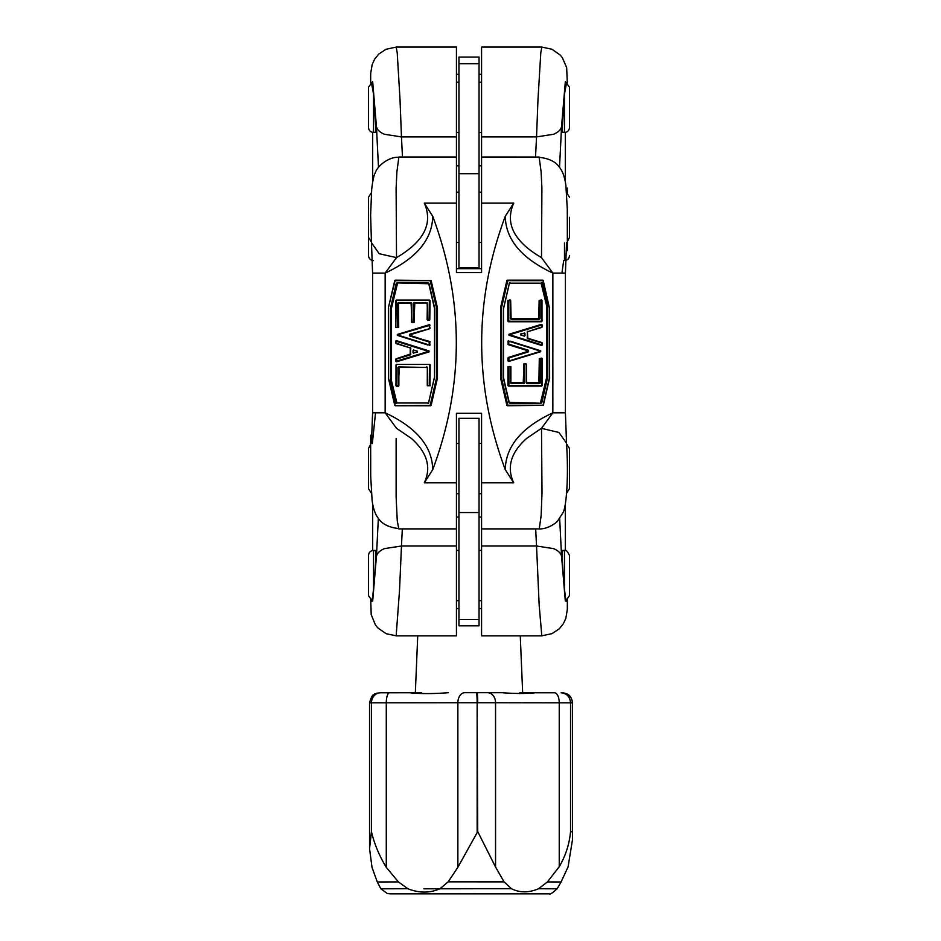 <?xml version="1.0" encoding="UTF-8"?>
<svg xmlns="http://www.w3.org/2000/svg" width="941" height="941" viewBox="0 0 941 941"><rect width="100%" height="100%" fill="white"/><g stroke="black" fill="none" stroke-linecap="round" stroke-linejoin="round"><path stroke-width="1.41" d="M567.247 83.055L565.318 81.82L561.565 126.47C560.977 129.635 558.319 132.234 553.602 134.269L536.535 136.904L537.97 99.899L540.793 52.696L541.851 47.05L481.569 47.05L481.569 272.596L456.444 272.596L456.444 47.05L396.161 47.05L397.208 52.708L400.031 99.899L401.466 136.904L384.399 134.269C379.694 132.234 377.035 129.635 376.435 126.47L372.683 81.82L370.754 83.055M456.444 157.018L398.878 157.018L396.89 171.885L396.114 188.141L396.514 257.622C424.003 241.578 433.26 223.405 424.285 203.091L432.731 216.277C464.184 300.72 464.184 385.175 432.731 469.63L424.285 482.804C431.531 467.359 427.238 452.574 411.393 438.435L396.514 428.284L385.151 412.828L385.151 273.09L372.683 273.09M565.318 273.09L552.861 273.09L552.849 412.817C521.561 427.437 505.705 446.375 505.27 469.63C473.817 385.175 473.817 300.72 505.27 216.277L513.727 203.091C504.741 223.405 513.998 241.578 541.498 257.622L541.898 188.141L541.122 171.874L539.134 157.029L481.569 157.018M566.529 443.352C568.929 479.934 565.976 508.681 562.871 512.869L557.66 520.914C556.649 522.761 547.321 529.407 539.264 528.889L541.146 515.527L542.016 492.625L541.498 428.284L526.619 438.435C510.775 452.574 506.481 467.359 513.727 482.804L505.27 469.63M396.137 635.798L386.198 633.728L377.894 627.988L375.4 624.93L371.201 614.555L370.73 599.829L372.695 601.087L376.435 556.437C377.035 553.273 379.694 550.673 384.399 548.638L401.466 546.003L399.525 590.36L396.161 635.857L456.444 635.857L456.444 413.299L481.569 413.299L481.569 635.857L541.816 635.857M524.466 333.302L520.561 333.984L520.561 334.961L524.537 336.172L524.255 332.867M542.275 345.006L541.722 345.5L542.04 342.642M527.183 337.701A1 0.87 90 0 0 527.83 338.678L527.442 332.185L527.736 338.195L542.275 343.089M541.934 327.35L527.76 331.679M508.952 335.219L541.722 345.5L508.952 335.219L508.952 334.255L541.357 324.386L542.228 324.88L541.616 324.386L509.199 334.255L509.199 335.219L508.952 334.255M508.54 361.426L508.281 357.451L527.336 351.558L527.336 350.581L508.187 344.665L508.411 340.689M507.869 341.171L508.799 341.171L508.116 341.171L508.116 344.171L508.799 344.171L507.869 344.171M527.336 351.558L508.905 357.933L508.281 357.451M510.046 341.113L540.734 351.252L508.399 361.438M510.081 341.124L540.64 350.77L540.628 351.734L508.834 361.403M540.687 351.699L540.699 350.805M510.857 318.717L538.958 318.717L511.104 318.717L510.669 300.426M538.711 318.717L539.146 300.426L541.569 299.92L541.569 321.74L508.246 321.74L507.811 300.426L510.234 299.92L510.669 318.223M538.864 383.14L539.299 358.603L541.722 358.109L541.722 386.081L508.399 386.081L507.964 366.543L510.892 366.543L510.892 382.634L510.822 366.543M523.196 383.14L524.066 363.591L526.56 364.096L526.56 382.634L526.49 364.096M523.631 364.096L523.878 382.634L510.822 382.634M539.299 358.603L539.546 382.634L526.49 382.634M540.487 402.724L546.697 377.365L546.697 306.001L541.075 283.17M541.334 283.17L509.716 283.17L541.334 283.17L546.686 305.872M503.423 377.635L503.494 308.883L503.247 377.635L508.975 402.489L509.822 403.23L540.993 403.23L509.163 402.419M549.556 378.106L543.251 405.312M549.556 378.035L549.556 307.754M506.893 405.371L500.565 378.035L500.565 307.813L501.506 307.813L500.812 307.813L500.812 378.035L507.317 405.747L543.298 405.336L549.626 378.035L549.556 307.813M543.251 280.594L549.379 307.813L542.828 280.159L507.305 280.159L500.577 307.683L506.881 280.536M500.577 378.164L501.506 378.035L500.565 378.035M430.143 344.982L429.202 344.982L429.884 344.982L429.567 341.501L429.59 345.476M429.472 324.739L429.719 328.715L410.676 334.608L410.676 335.572L430.143 341.983M430.049 328.221L429.214 324.739L429.472 328.715L410.053 334.114L429.719 328.715M427.967 345.053L397.267 334.902L429.614 324.716M397.314 334.467L397.314 335.349M399.043 367.437L426.896 367.437L398.796 366.931L397.925 367.943L398.172 386.245L398.608 385.739L395.938 385.739L396.432 364.426L429.508 364.426L429.261 385.739L429.943 385.739L427.273 385.739L427.52 367.943L427.332 385.739M430.202 364.92L429.943 385.739L429.766 364.426L396.432 364.426L395.938 385.739L398.431 386.245L396.69 386.245M399.302 367.437L398.431 386.245M427.332 367.943L427.273 385.739L430.202 385.739M397.514 283.429L391.315 308.789L391.315 380.152L396.926 402.983M396.679 402.983L428.237 402.983L396.679 402.983L391.327 380.282M434.577 308.519L434.507 377.012L434.766 308.519L429.025 283.676L428.19 282.923L397.008 282.923L428.837 283.747M431.119 280.524L437.447 307.86L437.447 378.082L436.506 378.082L437.177 378.211L437.189 307.86L431.119 280.524L395.196 280.159L388.398 307.742L394.761 280.594M394.75 405.312L388.398 378.2L388.386 307.86L394.949 280.653L430.19 280.653L436.506 307.86L437.447 307.86M388.457 307.789L388.457 378.153M437.424 307.731L436.506 307.86L436.506 378.082L430.202 405.242L430.872 405.371L395.185 405.747L388.386 378.188M437.447 378.082L430.707 405.747L395.185 405.747L388.398 378.2M413.534 352.851L417.439 352.169L417.439 351.193L413.475 349.981L413.758 353.287M410.629 348.452L410.57 353.981L410.311 347.97L395.961 343.512M396.079 358.803L410.629 353.981M429.061 350.934L396.29 340.666L395.667 341.148L396.537 340.666L429.061 350.934L429.049 351.91L396.643 361.767L395.785 361.285L396.279 361.779L428.802 351.91L428.802 350.934L429.049 351.91M411.511 322.069L411.699 303.52A1 0.87 -90 0 0 410.829 302.52L398.643 302.52L411.076 303.014L397.772 303.52L397.772 327.55L398.455 327.55L395.785 327.55L396.279 300.073L429.355 300.073L429.108 319.611L429.79 319.611L427.108 319.611L427.367 303.52L427.179 319.611M412.205 322.575L414.122 322.069L412.205 322.575M414.816 303.014L413.946 322.575M414.558 303.014L426.744 303.014L414.311 302.52L413.44 303.52L413.44 322.069L411.699 322.069L411.699 303.52M430.049 300.579L429.79 319.611L429.614 300.073L396.279 300.073L395.785 327.55L398.713 327.55L398.455 303.52L398.713 327.55M427.873 320.116L429.614 320.116L427.873 320.116M396.279 300.073L429.355 300.073M541.498 428.284L552.861 412.828L565.318 412.805M396.137 438.435L396.137 497.366L397.267 520.785L398.772 528.866M372.683 412.805L385.151 412.805C416.44 427.437 432.307 446.375 432.731 469.63M432.731 216.277C432.307 239.52 416.44 258.457 385.151 273.09L396.514 257.622L379.211 253.729L371.472 242.719L372.589 273.09L372.589 412.805L371.46 443.187M566.541 242.719L565.412 273.09L565.412 412.805L566.541 443.187L558.895 432.437L541.957 428.461M541.498 257.622L552.861 273.078C521.561 258.457 505.705 239.52 505.27 216.277M413.04 352.851L413.04 350.487M524.972 333.302L524.972 335.666M566.588 82.69L564.424 94.288L562.189 129.399L562.765 132.481M375.247 132.481L375.824 129.399L373.577 94.288L371.413 82.69M481.569 165.839L479.051 165.839M458.949 165.839L456.444 165.839M456.444 74.339L458.949 74.339M479.051 74.339L481.569 74.339M562.765 550.426L562.189 553.508C562.083 565.235 565.329 602.405 566.353 601.181L566.588 600.217M371.413 600.217L371.648 601.181C372.683 602.405 375.93 565.235 375.824 553.508L375.247 550.426M567.364 599.77L567.305 609.639L565.823 618.378L563.424 623.624L559.248 628.835L552.014 633.634L541.804 635.822L539.169 605.204L536.535 546.003L553.602 548.638C558.319 550.673 560.977 553.273 561.565 556.437L565.318 601.087L567.247 599.852M456.444 517.068L458.949 517.068M479.051 517.068L481.569 517.068M481.569 608.568L479.051 608.568M458.949 608.568L456.444 608.568M458.949 57.095L458.949 267.573L479.051 267.573L479.051 57.095L458.949 57.095M458.949 418.333L458.949 625.812L479.051 625.812L479.051 418.333L458.949 418.333M566.576 443.905L569.505 448.481L569.505 488.685L566.576 493.249M371.424 493.249L368.496 488.685L368.496 448.481L370.636 444.364M371.413 241.978L368.496 237.414L368.496 197.222L371.413 192.658M569.505 217.312L569.505 237.414L567.364 241.531M375.694 132.481L373.518 132.481C370.472 132.187 368.801 130.505 368.496 127.458L368.496 87.254L371.977 82.467M566.023 82.467L569.505 87.254L569.505 127.458C569.211 130.505 567.541 132.187 564.482 132.481L562.306 132.481M373.518 260.598C370.472 260.304 368.801 258.634 368.496 255.576L368.496 235.473M371.977 600.44L368.496 595.653L368.496 555.449C368.801 552.402 370.472 550.72 373.518 550.426L373.518 589.184M564.482 589.184L564.482 550.426C565.541 549.332 567.211 551.003 569.505 555.449L569.505 595.653L566.023 600.44M472.488 888.751L423.909 888.81M472.876 893.774L418.745 893.844L472.876 893.774M495.554 867.026L495.554 702.739L477.722 702.727A10.045 0.835 -90 0 0 476.887 692.694L476.369 692.694A10.045 0.776 90 0 1 477.146 702.727L477.722 831.585L495.554 867.026L504.07 881.87L511.398 888.704C519.761 892.868 528.807 892.88 538.534 888.739L547.462 881.917L559.248 866.673C565.623 855.828 569.387 844.171 570.54 831.691L570.54 702.833L572.41 702.845L572.493 839.713L568.082 866.873L561.071 881.988L547.462 881.917M407.829 888.727L380.882 888.81L377.27 881.976L372.024 867.402L369.554 848.735L371.448 831.679C374.236 843.689 379.176 855.581 386.28 867.355L398.408 881.905L407.829 888.727C419.192 893.221 429.931 893.209 440.035 888.692L448.163 881.858L457.867 867.296L477.722 831.585M572.504 702.856L572.41 702.845C571.822 696.74 568.493 693.388 562.436 692.799L567.505 694.164C567.505 694.117 571.81 695.987 572.504 702.856L572.504 839.713M519.797 693.635L519.761 692.799L533.747 692.799M411.488 692.788L421.533 692.788L421.497 693.552M502.106 692.729L487.603 692.705A10.045 7.963 -89.9 0 1 495.554 702.739L559.248 702.821A10.045 4.776 -90 0 0 554.484 692.776L535.276 692.764C526.784 693.717 515.703 693.705 502.059 692.729L487.626 692.705A10.045 7.963 -89.9 0 0 487.591 692.705L464.807 692.694A10.045 6.94 89.9 0 0 464.783 692.694A10.045 6.94 89.9 0 0 457.867 702.739L477.146 702.727L477.146 831.585M448.281 692.717L448.328 692.717C433.119 693.858 420.251 693.87 409.723 692.752L389.645 692.764A10.045 3.352 90 0 0 389.633 692.764A10.045 3.352 90 0 0 386.28 702.798L457.867 702.739L457.867 867.296M562.506 692.799L561.095 692.788C566.8 693.376 569.964 696.728 570.54 702.833L559.248 702.821L559.248 866.673M456.444 203.091L424.285 203.091M513.727 203.091L481.569 203.091M513.727 482.804L481.569 482.804M527.372 332.185L527.372 337.701M541.581 345.512L542.334 345.006L541.981 342.606L527.76 338.207M527.83 338.678L542.087 343.089L542.087 345.006L509.563 334.737L541.981 324.88L541.981 326.903L527.736 331.691L541.875 327.386L542.228 324.88L541.475 324.374M542.157 326.903L542.157 324.88M508.187 344.665L527.336 350.581M527.948 350.099L527.948 352.04A1 0.87 90 0 0 527.948 350.099L508.799 344.171L508.799 341.171L540.734 351.252L508.905 360.944L508.905 357.933L527.948 352.04M507.964 357.933L507.964 360.944M539.146 300.426L539.146 318.223M540.087 318.223L539.217 319.222A1 0.87 90 0 0 540.087 318.223L540.087 300.426L541.828 300.426L541.828 321.234L508.752 321.234L508.752 300.426L510.493 300.426L510.493 318.223L511.363 319.222L539.217 319.222M542.004 321.234L542.004 300.426M507.811 300.426L507.811 321.234M523.631 382.634L524.572 382.634L524.572 364.096L526.313 364.096L526.313 382.634L527.183 383.646L539.369 383.646A1 0.87 90 0 0 540.24 382.634L539.299 382.634M540.24 382.634L540.24 358.603L541.981 358.603L541.981 385.587L508.905 385.587L508.905 366.543L510.645 366.543L510.645 382.634L511.516 383.646L523.443 383.14M542.157 385.587L542.157 358.603M507.964 366.543L507.964 385.587M546.697 306.001L546.697 377.365M547.603 305.743L546.944 306.001L547.638 306.001A1 0.87 90 0 0 547.603 305.743L542.428 283.417L541.498 283.547M509.304 283.488L503.423 308.883M503.459 308.695L509.363 283.523L503.494 308.883L503.494 377.635L509.21 402.372L503.459 377.835M540.746 402.724L541.84 402.489L547.603 377.623L546.933 377.494L540.91 402.36M546.686 377.494L547.638 377.365L547.638 306.001M549.379 378.035L543.063 405.242L507.811 405.242L501.506 378.035L501.506 307.813L507.799 280.665L543.075 280.665L549.379 307.813L549.379 378.035M429.814 341.501L410.053 336.055L429.202 341.983L429.202 344.982L397.267 334.902L430.049 325.221M429.178 324.751L397.408 334.42L397.373 335.384L427.932 345.029M410.676 334.608L410.676 335.572M410.053 334.114A1 0.87 -90 0 0 410.053 336.055M398.866 385.739L398.866 367.943M395.996 364.92L395.996 385.739M391.315 380.152L391.315 308.789M390.397 380.423L391.08 380.282L390.374 380.152A1 0.87 -90 0 0 390.397 380.423L395.585 402.748L396.502 402.607M428.637 402.677L434.577 377.012M434.554 377.212L428.59 402.63L434.507 377.012L434.507 308.519L428.79 283.782L434.554 308.33M397.267 283.429L396.173 283.676L390.397 308.53L391.08 308.66L397.09 283.806M391.327 308.66L390.374 308.789L390.374 380.152M388.445 307.86L388.445 378.082M431.131 405.371L437.424 378.211M396.42 340.642L395.667 341.148L396.02 343.559L410.241 347.947M410.276 347.958L395.926 343.077L395.926 341.148L428.437 351.416L396.032 361.285L396.032 359.25L410.17 354.945L410.276 347.958M410.241 354.486L396.173 358.768L395.785 361.285L396.537 361.779M395.738 341.148L395.738 343.077M395.843 359.25L395.843 361.285M414.381 322.069L414.381 303.52M395.843 300.579L395.843 327.55M427.614 320.116L427.179 303.52M411.511 303.52L410.829 302.52M456.444 482.804L424.285 482.804M398.643 302.52A1 0.87 -90 0 0 397.772 303.52M414.311 302.52A1 0.87 -90 0 0 413.44 303.52M427.367 303.52A1 0.87 -90 0 0 426.496 302.52M410.817 348.452A1 0.87 -90 0 0 410.17 347.488M410.17 354.945A1 0.87 -90 0 0 410.817 353.981M427.979 403.489A1 0.87 -90 0 0 428.825 402.748M395.585 402.748A1 0.87 -90 0 0 396.42 403.489M397.008 282.923A1 0.87 -90 0 0 396.173 283.676M429.025 283.676A1 0.87 -90 0 0 428.19 282.923M398.796 366.931A1 0.87 -90 0 0 397.925 367.943M427.52 367.943A1 0.87 -90 0 0 426.649 366.931M509.963 282.665A1 0.87 90 0 0 509.128 283.417M542.428 283.417A1 0.87 90 0 0 541.581 282.665M540.993 403.23A1 0.87 90 0 0 541.84 402.489M508.975 402.489A1 0.87 90 0 0 509.822 403.23M526.313 382.634A1 0.87 90 0 0 527.183 383.646M523.702 383.646A1 0.87 90 0 0 524.572 382.634M510.645 382.634A1 0.87 90 0 0 511.516 383.646M510.493 318.223A1 0.87 90 0 0 511.363 319.222M527.842 331.208A1 0.87 90 0 0 527.183 332.185M481.569 136.904L536.535 136.904L535.535 157.018M402.477 157.018L401.466 136.904L456.444 136.904M401.454 136.48L400.784 136.927M372.683 181.684L372.683 132.41M565.318 132.41L565.318 181.66M559.519 167.392L561.565 126.47M376.435 126.47L378.494 167.416M402.325 528.889L401.466 546.003L456.444 546.003M481.569 546.003L536.535 546.003L535.676 528.889M561.565 556.437L559.672 518.515M378.353 518.315L376.435 556.437M372.683 550.497L372.683 504.235M565.318 504.105L565.318 550.497M536.558 546.556L537.44 545.98M479.051 173.72L458.949 173.72M479.051 63.753L458.949 63.753M479.051 619.531L458.949 619.531M479.051 512.563L458.949 512.563M564.482 93.724L564.482 132.481M373.518 132.481L373.518 93.724M564.482 242.943L564.482 260.598C567.541 260.304 569.211 258.634 569.505 255.576M456.444 268.667L481.569 268.667M511.398 888.704L440.035 888.692M504.07 881.87L448.163 881.858M548.191 893.844L389.821 893.832L548.191 893.844M390.868 893.856L549.309 893.797C549.568 894.915 552.179 893.244 557.131 888.81L538.534 888.739M409.747 692.752L380.74 692.776A10.045 9.292 89.8 0 0 380.705 692.776L376.647 693.223C375.059 694.776 372.483 691.929 369.554 702.833L386.28 702.798L386.28 867.355M380.74 692.776A10.045 9.292 89.8 0 0 380.705 692.776A10.045 9.292 89.8 0 0 371.448 702.821L371.448 831.679L371.448 702.821A10.045 9.292 89.8 0 1 380.705 692.776L389.633 692.764M562.436 692.799L561.142 692.788M554.484 692.776L535.253 692.764M570.54 831.691L572.41 831.703M398.408 881.905L377.27 881.976M539.275 528.889L481.569 528.889M411.946 322.575L411.076 303.014M456.444 528.889L398.772 528.889M371.472 242.719L370.613 214.995L371.719 188.965C372.754 180.354 373.906 175.038 375.212 173.015C377.588 165.063 390.068 156.371 398.902 157.323M398.796 528.583C388.951 527.454 382.199 524.113 378.564 518.597C375.353 514.751 373.201 508.693 372.118 500.424L370.707 476.475L370.648 435.213M539.111 157.312C548.968 158.417 555.719 161.711 559.377 167.216C562.612 171.062 564.765 177.084 565.87 185.283L567.294 209.149L567.364 250.694M401.442 136.421L400.678 136.927M372.589 132.399L372.589 182.225M565.412 132.399L565.412 182.213M567.305 83.09L566.67 67.693L562.318 57.601L560.189 55.025L551.873 49.214L541.84 47.097M561.942 273.09L563.659 260.598M567.364 193.093L567.364 188.071M396.161 47.085L385.963 49.297L378.729 54.096L374.565 59.307L372.177 64.576L370.695 73.327L370.636 83.137M372.589 503.694L372.589 550.52M565.412 503.541L565.412 550.52M372.33 443.599L375.53 412.805M456.444 493.707L458.949 493.707M479.051 493.707L481.569 493.707M456.444 443.458L458.949 443.458M479.051 443.458L481.569 443.458M481.569 192.187L479.051 192.187M458.949 192.187L456.444 192.187M481.569 242.449L479.051 242.449M458.949 242.449L456.444 242.449M566.576 192.646L569.505 197.222M481.569 82.232L479.051 82.232M458.949 82.232L456.444 82.232M481.569 132.481L479.051 132.481M458.949 132.481L456.444 132.481M564.482 550.426L562.306 550.426M481.569 550.426L479.051 550.426M458.949 550.426L456.444 550.426M375.694 550.426L373.518 550.426M481.569 600.676L479.051 600.676M458.949 600.676L456.444 600.676M390.55 893.856L387.398 893.597L380.882 888.81M417.733 635.857L415.334 692.788M520.267 635.857L522.667 692.799M487.603 692.705L476.887 692.694M464.783 692.694L476.369 692.694M369.554 702.833L369.554 848.735M557.131 888.81L561.071 881.988"/></g></svg>
